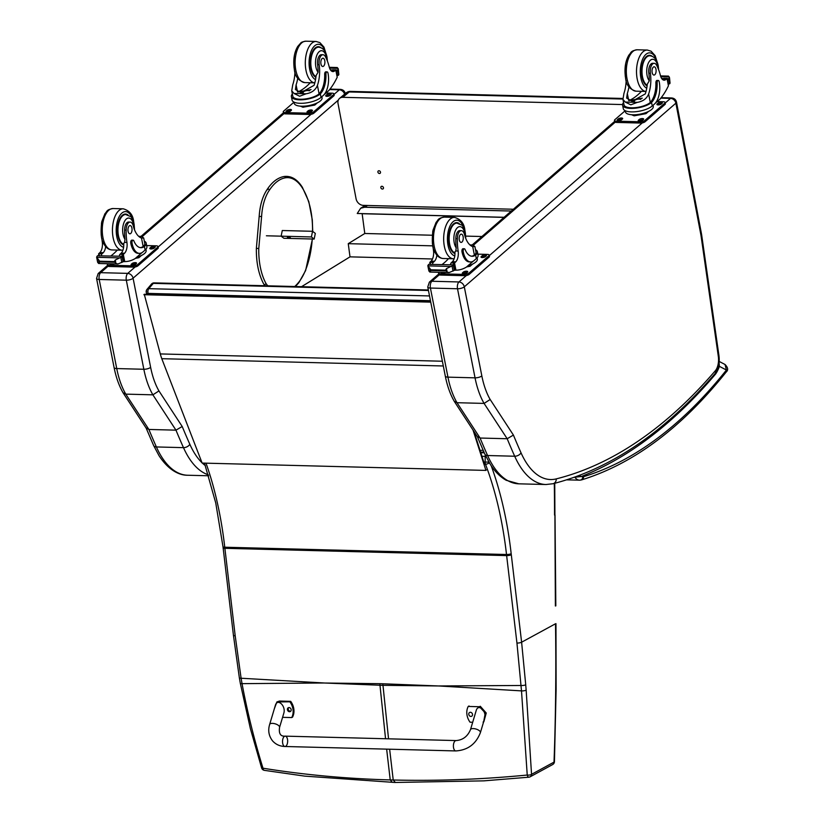 <?xml version="1.0" encoding="UTF-8"?>
<svg xmlns="http://www.w3.org/2000/svg" width="824" height="824" viewBox="0 0 824 824"><rect width="100%" height="100%" fill="white"/><g stroke="black" fill="none" stroke-linecap="round" stroke-linejoin="round"><path stroke-width="1.24" d="M325.573 683.034L379.792 683.693A137.598 68.083 -88.5 0 1 379.977 685.238L324.131 682.993L242.04 683.652C247.406 712.296 254.389 740.477 262.99 768.205A3.451 0.834 162.9 0 1 261.62 767.958A3.451 0.834 162.9 0 1 261.62 767.937M264.401 770.358A3.451 1.906 -80.8 0 1 264.37 770.347A3.451 1.906 -80.8 0 1 262.99 768.205C303.994 774.828 346.41 778.731 390.226 779.926L392.265 782.275M204.486 463.129L215.744 502.949L222.995 546.714L233.429 635.242L239.362 677.864A3.451 0.752 -9.1 0 0 239.362 677.864A3.451 0.752 -9.1 0 0 241.102 678.234L242.04 683.652A3.451 0.865 -10.7 0 1 240.299 683.24L250.342 728.478L261.62 767.958A3.451 3.451 0 0 0 264.37 770.347L304.849 776.136L394.789 782.47L483.698 780.864L528.854 777.197A3.451 1.483 -95.6 0 1 527.236 775.044A3.451 1.349 -1.6 0 0 531.542 774.344L526.155 690.09A134.951 48.142 -88.2 0 1 525.722 684.796L521.613 642.215L511.302 554.758A134.57 66.59 -88.5 0 1 511.179 553.697A247.777 122.601 91.5 0 0 491.207 465.756M437.194 685.918L382.789 683.776A137.598 68.083 -88.5 0 1 382.975 685.321L438.626 685.959L521.499 690.883L527.236 775.044C481.721 779.432 437.05 781.08 393.223 780.009L390.226 779.926L386.641 749.129M223.119 547.795A3.451 0.834 -6.7 0 0 224.88 548.31L506.636 555.603L516.947 643.06A3.451 0.834 173.3 0 0 521.613 642.215L555.51 623.768C556.19 670.808 555.695 716.921 554.016 762.118A3.451 2.884 61.5 0 1 552.636 764.569L530.162 776.795A3.451 2.884 -118.5 0 1 529.163 777.084A3.451 1.483 -95.6 0 1 528.854 777.197A3.451 3.451 0 0 0 530.162 776.795A3.451 2.884 -118.5 0 0 531.542 774.344L554.016 762.118A3.451 0.927 2.6 0 0 554.439 761.695A3.451 0.927 2.6 0 0 554.439 761.654M481.937 456.3L485.903 456.393M483.925 464.149L485.47 464.19A3.451 1.916 -20.9 0 0 489.291 462.738M516.947 643.06L521.499 690.883A3.451 1.051 174.8 0 0 526.155 690.09M148.372 294.374L148.104 293.396A3.451 1.566 164.6 0 1 146.281 292.541L146.765 294.333M146.6 291.552A3.451 2.554 40.3 0 1 146.971 289.399L146.971 289.399A3.451 2.554 40.3 0 1 148.784 288.668L153.285 283.363A3.451 2.554 -139.7 0 0 151.472 284.095L146.971 289.399A3.451 3.451 0 0 0 146.281 292.541M428.449 290.491L153.285 283.363A3.451 1.71 -88.5 0 1 154.191 282.879L154.191 282.879A3.451 3.451 0 0 0 151.472 284.095M430.458 300.709L148.104 293.396A3.451 1.71 -88.5 0 1 148.784 288.668L429.52 295.94M301.533 286.69L350.004 256.851L348.253 243.667L364.785 233.491L362.138 213.612M504.103 217.289L357.256 213.488L360.644 208.245L364.651 207.236L367.525 205.464M364.527 207.236L511.313 211.037L364.651 207.236M481.937 236.519L465.745 236.107M432.003 235.231L364.785 233.491M432.796 245.851L348.253 243.667M432.507 258.983L350.004 256.851M622.851 98.458L350.591 91.402A6.901 3.42 91.5 0 0 349.211 91.948L622.893 99.035M350.591 91.402A6.901 6.901 0 0 0 345.977 93.019L345.977 93.019A6.901 5.49 50 0 1 349.211 91.948L342.815 97.314L622.573 104.566M513.373 209.245L363.291 205.361A6.901 5.49 50 0 1 356.092 198.852L338.025 103.515A6.901 5.49 50 0 1 339.581 98.386A6.901 5.49 50 0 1 342.815 97.314M380.843 187.635A1.514 1.205 50 0 1 383.078 186.893A1.514 1.205 50 0 1 381.78 188.892A1.514 1.205 50 0 1 380.843 187.635M377.897 172.082A1.514 1.205 50 0 1 380.122 171.351A1.514 1.205 50 0 1 378.834 173.339A1.514 1.205 50 0 1 377.897 172.082M430.653 301.687L144.262 294.271L160.289 353.929A55.208 27.316 91.5 0 0 161.782 358.687L202.138 463.067L485.933 470.411L473.028 430.046M474.037 431.601L484.45 464.169M486.284 469.896L485.933 470.411M430.746 302.14L143.881 294.714M281.211 235.767L282.282 230.524L312.553 231.297L315.314 233.408L314.16 239.063L311.4 236.952L312.553 231.297A61.584 30.478 -88.5 0 0 312.131 220.029L312.111 219.781M284.022 238.28L314.16 239.063M287.401 237.353L290.388 237.714L287.401 237.353M311.4 236.952L266.399 235.788M208.637 475.778L187.635 475.242C180.219 475.397 169.105 471.132 158.991 455.631L153.635 445.526L146.054 427.883L148.876 429.459L175.965 430.159A693.097 342.98 91.5 0 0 183.484 447.648A5.109 3.08 -24 0 0 189.829 444.27A687.999 340.456 -88.5 0 1 182.197 426.492L175.965 430.159L152.883 394.83L125.784 394.13A69.01 34.145 -88.5 0 1 116.74 368.565L143.84 369.265A69.01 34.145 91.5 0 0 152.883 394.83L158.95 390.916A63.901 31.621 -88.5 0 1 150.627 367.329L133.097 278.255A5.109 1.833 168.9 0 1 126.309 280.181L143.84 369.265A5.109 1.833 -11.1 0 0 150.627 367.329M133.097 278.255L133.117 278.162C132.252 275.35 130.47 273.753 127.761 273.372A5.181 2.565 91.5 0 0 126.309 280.181L99.21 279.48A5.181 2.565 -88.5 0 1 100.662 272.672L98.169 273.547L96.552 278.419A5.109 1.833 -11.1 0 0 99.21 279.48L116.74 368.565A5.109 1.833 -11.1 0 1 114.083 367.504C116.009 377.258 118.996 385.663 123.034 392.718L125.784 394.13L148.876 429.459A693.097 342.98 -88.5 0 0 156.385 446.948L183.484 447.648A89.713 44.393 91.5 0 0 208.338 474.83M464.324 286.742C463.469 283.93 461.677 282.333 458.968 281.952A5.181 2.565 91.5 0 0 457.516 288.761A5.109 1.833 -11.1 0 0 464.303 286.834L675.886 103.175L700.915 234.995A12.144 6.015 -88.5 0 1 701.069 235.922L718.322 356.411A12.144 6.015 -88.5 0 1 715.397 370.656A824.731 408.117 -88.5 0 1 556.251 478.888A84.604 41.87 -88.5 0 1 521.036 452.85A687.999 340.456 -88.5 0 1 513.414 435.072L490.167 399.496A63.901 31.621 -88.5 0 1 481.834 375.909L464.303 286.834M490.167 399.496L484.09 403.41L457.001 402.709A69.01 34.145 -88.5 0 1 447.947 377.145L430.416 288.06L457.516 288.761L475.046 377.845A69.01 34.145 91.5 0 0 484.09 403.41L507.182 438.739L513.414 435.072M521.036 452.85A5.109 3.08 -24 0 1 514.691 456.228A693.097 342.98 91.5 0 1 507.182 438.739L480.083 438.038L457.001 402.709L454.251 401.298C450.203 394.243 447.216 385.838 445.3 376.084L427.759 286.999L429.376 282.127L438.739 274.011M484.842 454.106L477.261 436.463L480.083 438.038A693.097 342.98 -88.5 0 0 487.592 455.528A5.109 3.08 156 0 1 484.842 454.106L490.105 464.067C494.699 471.421 500.075 476.828 506.235 480.289L518.842 483.822A89.713 44.393 -88.5 0 1 487.592 455.528L514.691 456.228A89.713 44.393 91.5 0 0 545.941 484.522L518.842 483.822M427.759 286.999A5.109 1.833 168.9 0 0 430.416 288.06A5.181 2.565 -88.5 0 1 431.869 281.252L429.417 282.086M475.52 249.713A15.656 5.603 168.9 0 1 477.395 251.753A15.656 5.603 168.9 0 1 476.148 254.647L474.882 254.616A14.204 5.088 168.9 0 0 475.973 252.031L474.902 246.551L472.842 245.088L470.03 245.016M474.902 246.551L472.719 246.633A24.061 11.907 -88.5 0 1 464.52 234.572A7.601 3.76 -88.5 0 0 461.347 230.658A7.601 3.76 -88.5 0 0 457.382 238.672L455.827 238.63A7.601 3.76 -88.5 0 1 459.792 230.617L461.347 230.658M476.148 254.647L475.633 255.09A19.56 9.682 91.5 0 1 472.152 256.274A19.56 9.682 91.5 0 1 465.086 249.507A2.163 1.071 91.5 0 0 464.303 248.766A2.163 1.071 91.5 0 0 463.253 251.794A16.933 8.384 91.5 0 0 470.628 261.95A16.933 8.384 91.5 0 0 474.119 260.528L476.324 258.612A15.656 5.603 -11.1 0 0 478.085 255.234L477.395 251.753M472.842 245.088L471.204 245.047M473.203 261.198L466.353 267.141A73.357 36.297 -88.5 0 1 455.94 270.169L454.961 270.097M457.382 238.672A38.038 18.818 -88.5 0 0 458.154 251.032A8.879 4.388 -88.5 0 1 455.775 261.805A48.904 24.195 -88.5 0 1 454.529 262.98A1.72 0.649 170.6 0 1 454.477 263.01L452.52 265.122M454.477 263.01L451.119 262.928A1.627 0.803 91.5 0 0 450.625 264.772M454.014 264.864L454.848 270.169A5.809 2.874 91.5 0 0 454.333 270.354L449.183 272.548L447.164 272.105L445.465 270.169L446.474 268.593L450.872 266.471L427.934 265.874L428.223 264.978A5.809 2.874 91.5 0 0 428.655 264.349L454.014 264.864L428.655 264.349M428.768 270.478L427.831 265.699L428.985 271.209L430.406 271.673L429.757 272.054L449.183 272.548M427.934 265.874L430.828 269.788L430.406 271.673L429.706 268.161M470.628 261.95L469.361 261.908A16.933 8.384 -88.5 0 1 461.986 251.763A2.163 1.071 -88.5 0 1 463.047 248.724L464.303 248.766M474.882 254.616L474.377 255.059A19.56 9.682 -88.5 0 1 471.524 256.223M451.119 262.928A48.904 24.195 91.5 0 0 452.417 261.713A8.879 4.388 91.5 0 0 454.91 251.948L455.806 250.97L456.197 247.828A38.038 18.818 -88.5 0 1 455.827 238.63M442.045 264.556A92.721 45.886 91.5 0 0 448.524 258.643M454.333 270.354L453.406 265.637L450.872 266.471M472.626 264.061L470.061 266.286L466.611 266.924M470.061 266.286L469.876 265.338M471.864 264.422A12.03 4.305 168.9 0 1 467.466 266.183M453.406 265.637A5.809 2.874 91.5 0 0 453.828 264.998M433.053 246.973A38.038 18.818 91.5 0 0 433.476 250.393A8.879 4.388 91.5 0 1 431.096 261.167A48.904 24.195 91.5 0 1 429.85 262.331A1.72 0.587 167 0 0 429.809 262.372L429.963 264.236M432.662 264.308A1.627 0.803 91.5 0 1 433.167 262.465A48.904 24.195 91.5 0 0 434.454 261.249A8.879 4.388 91.5 0 0 436.885 255.152M433.167 262.465L429.809 262.372L430.849 264.556M427.831 265.699L428.223 264.978M477.117 257.83L477.353 259.004A14.204 5.088 168.9 0 1 475.757 262.073A14.204 5.088 168.9 0 1 467.764 265.925M477.868 254.153L487.406 254.4A3.451 1.236 168.9 0 1 489.199 255.11A3.451 1.236 168.9 0 1 488.817 255.852L468.918 273.125A3.451 1.236 168.9 0 1 464.324 274.423L440.346 273.805A3.451 1.236 168.9 0 1 438.553 273.094A3.451 1.236 168.9 0 1 438.945 272.342L438.986 272.311M481.267 256.552L482.061 255.862A2.369 0.845 168.9 0 1 484.605 254.987A2.369 0.845 168.9 0 1 486.448 255.45A2.369 0.845 168.9 0 1 486.181 255.965L485.387 256.655A2.369 0.845 168.9 0 1 482.843 257.531A2.369 0.845 168.9 0 1 481 257.057A2.369 0.845 168.9 0 1 481.267 256.552L481.432 257.438M462.552 272.785L463.356 272.085A2.369 0.845 168.9 0 1 465.9 271.22A2.369 0.845 168.9 0 1 467.744 271.683A2.369 0.845 168.9 0 1 467.476 272.198L466.683 272.888A2.369 0.845 168.9 0 1 464.139 273.764A2.369 0.845 168.9 0 1 462.295 273.29A2.369 0.845 168.9 0 1 462.552 272.785L462.728 273.661M445.526 272.476A2.369 0.845 168.9 0 1 442.993 273.228A2.369 0.845 168.9 0 1 441.314 272.744A2.369 0.845 168.9 0 1 441.437 272.373M489.199 255.11L489.456 256.377A3.451 1.236 168.9 0 1 489.065 257.119L469.165 274.392A3.451 1.236 168.9 0 1 464.571 275.69L440.593 275.072A3.451 1.236 168.9 0 1 438.801 274.351L438.553 273.094M481.844 257.521L482.308 257.119A2.369 0.845 168.9 0 1 485.851 256.254M463.139 273.753L463.603 273.352A2.369 0.845 168.9 0 1 467.136 272.487M442.158 273.207L442.622 272.806A2.369 0.845 168.9 0 1 443.271 272.414M454.076 253.133A15.522 7.684 -88.5 0 1 454.045 253.143L454.972 253.153M459.287 223.603A15.522 7.684 91.5 0 0 456.712 222.614A15.522 7.684 91.5 0 0 448.668 236.993A15.522 7.684 91.5 0 0 454.972 253.524M459.298 239.918A4.141 2.05 91.5 0 0 461.1 242.4A4.141 2.05 91.5 0 0 463.263 238.321A4.141 2.05 91.5 0 0 461.316 234.129A4.141 2.05 91.5 0 0 459.298 239.918M297.732 78.187A24.061 11.907 -88.5 0 1 296.104 84.862L295.425 89.528L300.987 92.669L314.068 85.325A24.061 11.907 -88.5 0 0 316.076 75.612L318.064 72.213A24.061 11.907 -88.5 0 0 317.621 64.684L319.176 64.725A24.061 11.907 -88.5 0 1 317.425 85.408C315.541 90.043 311.781 92.834 306.126 93.781L299.606 96.243L294.034 93.472L306.126 93.781M294.034 93.472L291.737 90.815L292.747 84.769A24.061 11.907 91.5 0 0 294.941 71.976M327.056 71.884L325.799 71.853A2.163 1.071 -88.5 0 0 324.677 74.263A19.56 9.682 -88.5 0 1 319.084 93.833L318.497 94.348L319.753 94.379A15.656 5.603 168.9 0 1 302.985 99.725A15.656 5.603 168.9 0 1 291.397 96.573L292.077 100.065A15.656 5.603 -11.1 0 0 304.241 103.165A15.656 5.603 -11.1 0 0 321.03 97.397L323.245 95.481A16.933 8.384 91.5 0 0 328.003 73.181A2.163 1.071 91.5 0 0 327.056 71.884A2.163 1.071 91.5 0 0 325.933 74.294A19.56 9.682 91.5 0 1 320.34 93.874L321.03 97.397M319.753 94.379L320.34 93.874M291.397 96.573A15.656 5.603 168.9 0 1 292.355 93.987M331.279 70.874A48.904 24.195 -88.5 0 0 332.484 69.906A1.627 0.803 -88.5 0 1 332.824 69.772L336.027 69.855L337.212 77.229A73.357 36.297 -88.5 0 1 328.827 90.516L324.11 94.605M329.579 68.145L338.087 68.371L337.912 69.875A5.809 2.874 -88.5 0 1 337.397 70.061L338.231 75.365L337.109 75.334M338.087 68.371L336.666 67.908M318.497 94.348A14.204 5.088 168.9 0 1 303.284 99.158A14.204 5.088 168.9 0 1 292.819 96.295L291.737 90.815M310.236 82.73A92.721 45.886 -88.5 0 1 297.629 92.061L311.07 89.589M338.231 75.365L338.417 75.231A5.809 2.874 -88.5 0 1 338.849 74.603L338.303 69.103M317.343 102.846L314.768 105.07L302.944 107.244L300.358 106.152M314.768 105.07L314.583 104.123M302.944 107.244L302.758 106.296M316.571 103.206A12.03 4.305 168.9 0 1 301.316 106.214M319.176 64.725A7.601 3.76 -88.5 0 1 322.998 54.745A7.601 3.76 -88.5 0 1 325.604 57.052A38.038 18.818 -88.5 0 1 329.219 66.94A8.879 4.388 -88.5 0 0 332.937 71.595A8.879 4.388 -88.5 0 0 334.523 71.049A48.904 24.195 -88.5 0 0 335.801 70.03A1.72 0.639 170.8 0 0 335.842 69.989L335.389 70.792M321.844 96.686L322.06 97.788A14.204 5.088 168.9 0 1 309.103 105.524A14.204 5.088 168.9 0 1 294.189 103.278L293.952 102.094M325.933 93.019L332.113 93.174A3.451 1.236 168.9 0 1 333.905 93.895L334.163 95.162A3.451 1.236 168.9 0 1 333.772 95.903L313.872 113.166A3.451 1.236 168.9 0 1 309.278 114.474L285.3 113.856A3.451 1.236 168.9 0 1 283.507 113.135L283.26 111.868A3.451 1.236 168.9 0 1 283.652 111.127L293.972 102.176M333.905 93.895A3.451 1.236 168.9 0 1 333.524 94.636L313.625 111.899A3.451 1.236 168.9 0 1 309.031 113.207L285.053 112.589A3.451 1.236 168.9 0 1 283.26 111.868M291.202 110.437L290.409 111.127A2.369 0.845 168.9 0 1 287.864 112.002A2.369 0.845 168.9 0 1 286.021 111.528A2.369 0.845 168.9 0 1 286.278 111.013L287.082 110.323A2.369 0.845 168.9 0 1 289.626 109.458A2.369 0.845 168.9 0 1 291.469 109.922A2.369 0.845 168.9 0 1 291.202 110.437M312.183 110.983L311.39 111.673A2.369 0.845 168.9 0 1 308.846 112.538A2.369 0.845 168.9 0 1 307.002 112.074A2.369 0.845 168.9 0 1 307.27 111.559L308.063 110.869A2.369 0.845 168.9 0 1 310.607 109.994A2.369 0.845 168.9 0 1 312.451 110.468A2.369 0.845 168.9 0 1 312.183 110.983M330.887 94.75L330.094 95.44A2.369 0.845 168.9 0 1 327.55 96.315A2.369 0.845 168.9 0 1 325.707 95.841A2.369 0.845 168.9 0 1 325.974 95.326L326.767 94.636A2.369 0.845 168.9 0 1 329.312 93.761A2.369 0.845 168.9 0 1 331.155 94.235A2.369 0.845 168.9 0 1 330.887 94.75M286.865 111.992L287.329 111.59A2.369 0.845 168.9 0 1 290.862 110.725M307.846 112.538L308.31 112.136A2.369 0.845 168.9 0 1 311.843 111.271M326.551 96.305L327.015 95.903A2.369 0.845 168.9 0 1 330.558 95.038M309.247 90.805A3.255 1.164 -11.1 0 0 305.539 90.846A3.255 1.164 -11.1 0 0 303.211 92.473A3.255 1.164 -11.1 0 0 303.253 92.576M309.618 90.599A3.533 1.267 -11.1 0 0 305.168 90.589A3.533 1.267 -11.1 0 0 303.098 92.587M309.68 90.413L309.803 90.486A3.77 1.349 -11.1 0 0 309.68 90.413A3.77 1.349 -11.1 0 0 306.106 90.269A3.77 1.349 -11.1 0 0 302.851 91.752A3.77 1.349 -11.1 0 0 302.83 92.618M302.758 91.886A4.038 1.452 -11.1 0 0 302.645 92.02A4.038 1.452 -11.1 0 0 302.449 92.618A4.038 1.452 -11.1 0 0 302.449 92.638L302.449 92.618M316.498 47.133A15.522 7.684 91.5 0 0 316.468 47.123L318.631 47.195A15.048 7.447 -88.5 0 0 310.916 60.101A15.048 7.447 -88.5 0 0 315.963 76.714M315.891 77.322A15.522 7.684 -88.5 0 1 310.792 68.433A15.522 7.684 -88.5 0 1 318.352 46.7A15.522 7.684 -88.5 0 1 320.938 47.689M317.621 64.684A7.601 3.76 -88.5 0 1 321.432 54.703L322.998 54.745M324.769 60.688A4.141 2.05 91.5 0 0 322.967 58.205A4.141 2.05 91.5 0 0 320.814 62.294A4.141 2.05 91.5 0 0 322.751 66.486A4.141 2.05 91.5 0 0 324.769 60.688M144.313 241.133A15.656 5.603 168.9 0 1 146.188 243.173A15.656 5.603 168.9 0 1 144.942 246.067L143.675 246.036A14.204 5.088 168.9 0 0 144.767 243.451L143.685 237.971L141.635 236.509L138.823 236.437M143.685 237.971L141.501 238.054A24.061 11.907 -88.5 0 1 133.303 226.003A7.601 3.76 -88.5 0 0 130.141 222.078A7.601 3.76 -88.5 0 0 126.175 230.092L124.62 230.05A7.601 3.76 -88.5 0 1 128.585 222.037L130.141 222.078M144.942 246.067L144.427 246.51A19.56 9.682 91.5 0 1 140.945 247.705A19.56 9.682 91.5 0 1 133.879 240.927A2.163 1.071 91.5 0 0 133.097 240.186A2.163 1.071 91.5 0 0 132.036 243.214A16.933 8.384 91.5 0 0 139.41 253.37A16.933 8.384 91.5 0 0 142.902 251.948L145.117 250.032A15.656 5.603 -11.1 0 0 146.878 246.654L146.188 243.173M141.635 236.509L139.998 236.467M141.996 252.618L135.146 258.571A73.357 36.297 -88.5 0 1 124.733 261.589L123.755 261.517M126.175 230.092A38.038 18.818 -88.5 0 0 126.937 242.452A8.879 4.388 -88.5 0 1 124.568 253.226A48.904 24.195 -88.5 0 1 123.312 254.4A1.72 0.649 170.6 0 1 123.27 254.431L121.313 256.542M124.733 261.589L123.312 254.4L119.913 254.348A1.627 0.803 91.5 0 0 119.418 256.192M122.807 256.285L123.641 261.589A5.809 2.874 91.5 0 0 123.126 261.774L117.976 263.968L115.957 263.526L114.258 261.589L115.267 260.013L119.655 257.891L96.727 257.294L97.016 256.398A5.809 2.874 91.5 0 0 97.448 255.77L122.807 256.285L97.448 255.77M97.562 261.898L96.624 257.119L97.778 262.629L99.189 263.093L98.55 263.474L117.976 263.968M96.727 257.294L99.622 261.208L99.189 263.093L98.499 259.581M139.41 253.37L138.154 253.328A16.933 8.384 -88.5 0 1 130.779 243.183A2.163 1.071 -88.5 0 1 131.84 240.155L133.097 240.186M143.675 246.036L143.16 246.479A19.56 9.682 -88.5 0 1 140.317 247.643M119.913 254.348A48.904 24.195 91.5 0 0 121.21 253.133A8.879 4.388 91.5 0 0 123.703 243.368L124.589 242.39L124.98 239.248A38.038 18.818 -88.5 0 1 124.62 230.05M110.838 255.976A92.721 45.886 91.5 0 0 117.317 250.063M123.126 261.774L122.189 257.057L119.655 257.891M141.419 255.481L138.854 257.706L135.404 258.345M138.854 257.706L138.669 256.758M140.657 255.842A12.03 4.305 168.9 0 1 136.259 257.603M122.189 257.057A5.809 2.874 91.5 0 0 122.621 256.418M101.846 238.404A38.038 18.818 91.5 0 0 102.269 241.813A8.879 4.388 91.5 0 1 99.889 252.587A48.904 24.195 91.5 0 1 98.643 253.761A1.72 0.587 167 0 0 98.602 253.792L98.746 255.656M101.455 255.728A1.627 0.803 91.5 0 1 101.949 253.885A48.904 24.195 91.5 0 0 103.247 252.669A8.879 4.388 91.5 0 0 105.678 246.572M101.949 253.885L98.602 253.792L99.642 255.976M96.624 257.119L97.016 256.398M145.91 249.25L146.136 250.424A14.204 5.088 168.9 0 1 144.54 253.493A14.204 5.088 168.9 0 1 136.557 257.346M146.662 245.573L156.2 245.82A3.451 1.236 168.9 0 1 157.992 246.53A3.451 1.236 168.9 0 1 157.611 247.272L137.701 264.545A3.451 1.236 168.9 0 1 133.117 265.843L109.139 265.225A3.451 1.236 168.9 0 1 107.347 264.514A3.451 1.236 168.9 0 1 107.728 263.762L107.779 263.732M150.05 247.972L150.854 247.282A2.369 0.845 168.9 0 1 153.398 246.407A2.369 0.845 168.9 0 1 155.242 246.87A2.369 0.845 168.9 0 1 154.974 247.385L154.17 248.076A2.369 0.845 168.9 0 1 151.626 248.951A2.369 0.845 168.9 0 1 149.783 248.477A2.369 0.845 168.9 0 1 150.05 247.972L150.226 248.858M131.346 264.205L132.139 263.515A2.369 0.845 168.9 0 1 134.693 262.64A2.369 0.845 168.9 0 1 136.537 263.103A2.369 0.845 168.9 0 1 136.269 263.618L135.466 264.308A2.369 0.845 168.9 0 1 132.922 265.184A2.369 0.845 168.9 0 1 131.078 264.71A2.369 0.845 168.9 0 1 131.346 264.205L131.521 265.081M114.309 263.896A2.369 0.845 168.9 0 1 111.786 264.648A2.369 0.845 168.9 0 1 110.097 264.164A2.369 0.845 168.9 0 1 110.231 263.793M157.992 246.53L158.239 247.797A3.451 1.236 168.9 0 1 157.858 248.539L137.958 265.812A3.451 1.236 168.9 0 1 133.364 267.11L109.386 266.492A3.451 1.236 168.9 0 1 107.594 265.771L107.347 264.514M150.638 248.941L151.101 248.539A2.369 0.845 168.9 0 1 154.634 247.674M131.933 265.173L132.396 264.772A2.369 0.845 168.9 0 1 135.929 263.907M110.952 264.628L111.415 264.236A2.369 0.845 168.9 0 1 112.054 263.834M122.858 244.553A15.522 7.684 -88.5 0 1 122.838 244.563L123.765 244.573M123.755 244.357A15.048 7.447 -88.5 0 1 118.007 228.114A15.048 7.447 -88.5 0 1 125.773 214.528L123.59 214.467A15.522 7.684 -88.5 0 1 123.641 214.477M128.081 215.023A15.522 7.684 91.5 0 0 125.505 214.034A15.522 7.684 91.5 0 0 117.461 228.413A15.522 7.684 91.5 0 0 123.765 244.944M128.091 231.348A4.141 2.05 91.5 0 0 129.893 233.82A4.141 2.05 91.5 0 0 132.046 229.742A4.141 2.05 91.5 0 0 130.11 225.549A4.141 2.05 91.5 0 0 128.091 231.348M628.949 86.767A24.061 11.907 -88.5 0 1 627.311 93.442L626.631 98.108L632.204 101.249L645.274 93.905A24.061 11.907 -88.5 0 0 647.283 84.192L649.271 80.793A24.061 11.907 -88.5 0 0 648.828 73.264L650.383 73.305A24.061 11.907 -88.5 0 1 648.632 93.987C646.747 98.623 642.988 101.414 637.333 102.361L630.813 104.823L625.241 102.052L637.333 102.361M625.241 102.052L622.944 99.395L623.953 93.349A24.061 11.907 91.5 0 0 626.147 80.556M658.263 80.464L657.006 80.433A2.163 1.071 -88.5 0 0 655.883 82.833A19.56 9.682 -88.5 0 1 650.291 102.413L649.703 102.928L650.96 102.959A15.656 5.603 168.9 0 1 634.192 108.305A15.656 5.603 168.9 0 1 622.604 105.153L623.284 108.644A15.656 5.603 -11.1 0 0 635.448 111.745A15.656 5.603 -11.1 0 0 652.237 105.977L654.452 104.051A16.933 8.384 91.5 0 0 659.21 81.761A2.163 1.071 91.5 0 0 658.263 80.464A2.163 1.071 91.5 0 0 657.14 82.874A19.56 9.682 91.5 0 1 651.547 102.454L652.237 105.977M650.96 102.959L651.547 102.454M622.604 105.153A15.656 5.603 168.9 0 1 623.572 102.557M662.486 79.454A48.904 24.195 -88.5 0 0 663.701 78.486A1.627 0.803 -88.5 0 1 664.031 78.342L667.244 78.435L668.429 85.809A73.357 36.297 -88.5 0 1 660.034 99.096L655.317 103.185M660.786 76.725L669.294 76.941L669.129 78.455A5.809 2.874 -88.5 0 1 668.614 78.641L669.438 83.945L668.316 83.914M669.294 76.941L667.883 76.488M649.703 102.928A14.204 5.088 168.9 0 1 634.49 107.728A14.204 5.088 168.9 0 1 624.026 104.875L622.944 99.395M641.443 91.31A92.721 45.886 -88.5 0 1 628.836 100.641L642.287 98.169M669.438 83.945L669.624 83.811A5.809 2.874 -88.5 0 1 670.056 83.172L669.51 77.693M670.056 83.172L669.51 77.683L670.056 83.172M648.55 111.425L645.985 113.65L634.15 115.824L631.565 114.732M645.985 113.65L645.8 112.703M634.15 115.824L633.965 114.876M647.788 111.786A12.03 4.305 168.9 0 1 632.523 114.783M650.383 73.305A7.601 3.76 -88.5 0 1 654.204 63.324A7.601 3.76 -88.5 0 1 656.81 65.632A38.038 18.818 -88.5 0 1 660.426 75.52A8.879 4.388 -88.5 0 0 664.144 80.175A8.879 4.388 -88.5 0 0 665.73 79.629A48.904 24.195 -88.5 0 0 667.007 78.61A1.72 0.639 170.8 0 1 667.007 78.61L666.595 79.372M653.051 105.266L653.267 106.368A14.204 5.088 168.9 0 1 640.31 114.103A14.204 5.088 168.9 0 1 625.395 111.848L625.169 110.674M657.15 101.599L663.33 101.754A3.451 1.236 168.9 0 1 665.123 102.475L665.37 103.742A3.451 1.236 168.9 0 1 664.978 104.483L645.079 121.746A3.451 1.236 168.9 0 1 640.495 123.054L616.517 122.426A3.451 1.236 168.9 0 1 614.714 121.715L614.467 120.448A3.451 1.236 168.9 0 1 614.859 119.707L625.179 110.746M665.123 102.475A3.451 1.236 168.9 0 1 664.731 103.216L644.832 120.479A3.451 1.236 168.9 0 1 640.238 121.787L616.259 121.169A3.451 1.236 168.9 0 1 614.467 120.448M622.408 119.016L621.615 119.707A2.369 0.845 168.9 0 1 619.071 120.582A2.369 0.845 168.9 0 1 617.227 120.108A2.369 0.845 168.9 0 1 617.495 119.593L618.288 118.903A2.369 0.845 168.9 0 1 620.832 118.028A2.369 0.845 168.9 0 1 622.676 118.502A2.369 0.845 168.9 0 1 622.408 119.016M643.389 119.552L642.596 120.252A2.369 0.845 168.9 0 1 640.052 121.118A2.369 0.845 168.9 0 1 638.209 120.654A2.369 0.845 168.9 0 1 638.476 120.139L639.269 119.449A2.369 0.845 168.9 0 1 641.814 118.574A2.369 0.845 168.9 0 1 643.657 119.047A2.369 0.845 168.9 0 1 643.389 119.552M662.094 103.33L661.301 104.02A2.369 0.845 168.9 0 1 658.757 104.895A2.369 0.845 168.9 0 1 656.913 104.421A2.369 0.845 168.9 0 1 657.181 103.906L657.974 103.216A2.369 0.845 168.9 0 1 660.518 102.341A2.369 0.845 168.9 0 1 662.362 102.815A2.369 0.845 168.9 0 1 662.094 103.33M618.072 120.572L618.536 120.17A2.369 0.845 168.9 0 1 622.079 119.305M639.053 121.118L639.517 120.716A2.369 0.845 168.9 0 1 643.06 119.851M657.768 104.885L658.221 104.483A2.369 0.845 168.9 0 1 661.765 103.618M640.454 99.385A3.255 1.164 -11.1 0 0 636.746 99.426A3.255 1.164 -11.1 0 0 634.429 101.053A3.255 1.164 -11.1 0 0 634.459 101.156M640.835 99.168A3.533 1.267 -11.1 0 0 636.386 99.168A3.533 1.267 -11.1 0 0 634.315 101.167M640.887 98.993L641.021 99.065A3.77 1.349 -11.1 0 0 640.887 98.993A3.77 1.349 -11.1 0 0 637.312 98.849A3.77 1.349 -11.1 0 0 634.058 100.332A3.77 1.349 -11.1 0 0 634.037 101.187M633.965 100.466A4.038 1.452 -11.1 0 0 633.852 100.6A4.038 1.452 -11.1 0 0 633.656 101.198A4.038 1.452 -11.1 0 0 633.656 101.218L633.656 101.218M647.705 55.713A15.522 7.684 91.5 0 0 647.685 55.702L649.837 55.775A15.048 7.447 -88.5 0 0 642.123 68.68A15.048 7.447 -88.5 0 0 647.17 85.294M647.097 85.902A15.522 7.684 -88.5 0 1 641.999 77.013A15.522 7.684 -88.5 0 1 649.569 55.28A15.522 7.684 -88.5 0 1 652.144 56.269M648.828 73.264A7.601 3.76 -88.5 0 1 652.649 63.283L654.204 63.324M655.976 69.267A4.141 2.05 91.5 0 0 654.174 66.785A4.141 2.05 91.5 0 0 652.021 70.874A4.141 2.05 91.5 0 0 653.957 75.066A4.141 2.05 91.5 0 0 655.976 69.267M455.816 750.932L284.96 746.493A5.171 2.565 -88.5 0 1 283.744 745.823A5.171 2.565 -88.5 0 1 282.653 739.962A5.171 2.565 -88.5 0 1 285.228 736.141A5.171 2.565 -88.5 0 1 286.443 736.811A5.171 2.565 -88.5 0 1 287.545 742.661A5.171 2.565 -88.5 0 1 284.96 746.493A5.171 2.565 -88.5 0 1 283.744 745.823A5.171 2.565 -88.5 0 1 282.653 739.962A5.171 2.565 -88.5 0 1 285.228 736.141L456.084 740.58A5.171 2.565 -88.5 0 0 453.509 744.412A5.171 2.565 -88.5 0 0 454.601 750.262A5.171 2.565 -88.5 0 0 455.816 750.932C467.764 750.17 475.953 744.072 480.402 732.618A5.171 2.163 -163.3 0 0 479.939 731.249A5.171 2.163 -163.3 0 0 474.624 728.725A5.171 2.163 -163.3 0 0 470.483 729.652L476.159 710.679C478.208 702.975 487.066 711.236 484.605 718.559L480.402 732.618M472.688 722.277L470.071 722.205A14.224 11.876 61 0 1 468.217 706.446L479.455 706.735L485.284 712.966L483.688 721.639M472.523 714.408A2.153 1.802 61 0 1 469.072 715.232A2.153 1.802 61 0 1 469.598 712.482A2.153 1.802 61 0 1 472.523 714.408M468.217 706.446L469.052 705.983M483.07 722.071L483.894 721.608L486.242 713.018L480.289 706.271L479.455 706.735M274.279 708.97L276.874 701.945L289.863 701.801A14.224 11.876 61 0 1 291.727 717.57L282.581 717.333M291.171 709.701A2.153 1.802 61 0 1 287.72 710.525A2.153 1.802 61 0 1 288.246 707.764A2.153 1.802 61 0 1 291.171 709.701M279.563 727.396L283.775 713.337C286.237 706.014 277.379 697.753 275.329 705.457L269.654 724.43A5.171 2.163 16.7 0 1 275.226 723.843A5.171 2.163 16.7 0 1 279.563 727.396C278.667 733.638 280.551 736.553 285.228 736.141M288.699 707.6A2.153 1.802 -119 0 0 290.718 711.236M291.727 717.57L292.551 717.107A14.224 11.876 -119 0 0 290.697 701.348L279.46 701.049L276.874 701.945M289.863 701.801L290.697 701.348M268.119 188.778L267.347 189.788L268.119 188.778L269.603 189.85A36.153 17.891 -88.5 0 0 261.599 216.506L259.344 216.444M282.282 230.524L282.9 230.535M283.889 238.28L281.324 236.323M715.314 373.272L715.716 373.9L715.479 373.056M574.359 477.261L581.311 476.509L579.21 475.479M582.836 476.808A14.832 7.344 -88.5 0 1 581.311 476.509A831.56 411.506 91.5 0 0 715.716 373.9A29.242 14.472 91.5 0 0 719.373 366.35L726.428 370.028A3.451 2.503 38.5 0 1 726.129 372.098L726.129 372.098C728.447 370.131 728.076 367.586 725.038 364.486L726.428 370.028A733.226 362.838 -88.5 0 1 583.557 476.684A10.352 5.119 -88.5 0 1 582.836 476.808A3.451 2.997 88.9 0 1 579.787 480.176A18.282 9.043 91.5 0 1 579.581 480.176L566.706 479.846M719.084 362.539L719.373 366.35A3.451 1.597 -161.2 0 0 718.6 365.619M324.131 682.993L241.102 678.234L235.19 635.768A3.451 0.834 -6.7 0 1 233.429 635.242M438.626 685.959L521.046 685.486A3.451 0.917 175.7 0 0 525.722 684.796M388.547 738.829L382.975 685.321L379.977 685.238L385.55 738.747M240.299 683.209A3.451 0.865 -10.7 0 0 240.299 683.24L239.362 677.864M222.995 546.714A3.451 0.814 -6.5 0 0 224.756 547.218A138.02 68.289 91.5 0 0 224.88 548.31L235.19 635.768M206.021 463.17A244.326 120.891 -88.5 0 1 224.756 547.218L506.513 554.511A138.02 68.289 91.5 0 0 506.636 555.603A3.451 0.834 173.3 0 0 511.302 554.758M382.789 683.776L379.792 683.693M389.639 749.212L393.223 780.009L395.262 782.347M485.326 455.167A3.451 1.71 -88.5 0 0 485.202 456.383L485.13 462.079A3.451 1.71 91.5 0 0 485.47 464.19A244.326 120.891 -88.5 0 1 506.513 554.511A3.451 0.814 173.5 0 0 511.179 553.697M488.92 462.109L483.77 462.037M484.265 452.809L480.794 452.716M483.152 450.285L480.052 450.398M480.619 452.191L483.935 452.077M555.376 605.99L554.748 483.286M554.294 483.41A856.857 423.979 -88.5 0 1 554.542 512.456A141.47 69.999 91.5 0 0 554.552 515.093M503.989 217.382L362.148 213.715M442.375 361.231L160.289 353.929M443.302 365.98L161.782 358.687M182.197 426.492L158.95 390.916M205.361 465.663A84.604 41.87 -88.5 0 1 202.344 463.078M202.014 462.769A84.604 41.87 -88.5 0 1 189.829 444.27M345.297 93.565A5.109 1.782 169.3 0 1 345.297 93.586L345.297 93.565C344.648 91.021 343.011 89.62 340.384 89.373A5.171 2.565 91.5 0 0 339.313 89.806A5.109 4.048 49.1 0 1 344.576 94.194M365.722 205.423L365.918 206.453M133.117 278.162L338.324 100.106M329.621 89.559L339.313 89.806L334.008 94.41M311.07 114.309L158.095 247.046M135.157 266.955L127.761 273.372L100.662 272.672L108.057 266.245M187.635 475.242A89.713 44.393 -88.5 0 1 156.385 446.948A5.109 3.08 -24 0 1 153.635 445.526M142.109 236.704L283.981 113.609M718.322 356.411A5.109 1.442 171.8 0 0 718.94 355.577C719.867 362.848 718.487 368.956 714.83 373.869C664.515 432.332 610.594 468.949 553.059 483.719A5.109 4.398 -104.1 0 0 556.251 478.888M714.83 373.869A5.109 3.79 -139.4 0 0 715.397 370.656M718.94 355.577L701.688 235.087A5.109 1.442 171.8 0 1 701.069 235.922M701.688 235.087L701.492 233.923A5.109 1.782 169.3 0 1 700.915 234.995M701.492 233.923L676.504 102.145A5.109 1.782 169.3 0 1 675.927 103.216M676.504 102.145C675.855 99.601 674.217 98.2 671.591 97.953A5.171 2.565 91.5 0 0 670.53 98.386A5.109 4.048 49.1 0 1 675.886 103.175M660.827 98.128L670.53 98.386L665.226 102.99M642.277 122.889L489.302 255.625M466.363 275.525L458.968 281.952L431.869 281.252L439.264 274.825M445.3 376.084A5.109 1.833 168.9 0 0 447.947 377.145L475.046 377.845A5.109 1.833 -11.1 0 0 481.834 375.909M473.316 245.284L615.188 122.189M475.633 255.09L476.324 258.612M455.94 270.169L454.529 262.98M445.465 270.169L430.828 269.788M447.164 272.105L446.474 268.593M463.253 251.794L461.986 251.763M453.025 271.106L452.088 266.327M445.599 270.859L430.973 270.478M434.145 250.414L433.476 250.393M458.154 251.032L455.806 250.97M455.775 261.805L452.417 261.713M434.454 261.249L431.096 261.167M474.377 255.059L472.719 246.633M482.061 255.862L482.308 257.119M463.356 272.085L463.603 273.352M441.602 272.373L441.746 273.125M440.346 273.805L440.593 275.072M464.324 274.423L464.571 275.69M468.918 273.125L469.165 274.392M488.817 255.852L489.065 257.119M464.056 228.742A17.943 8.879 91.5 0 0 449.049 228.382A17.943 8.879 91.5 0 0 454.807 255.924M465.22 232.317L464.901 230.36C464.262 223.52 460.781 219.194 454.446 217.382A20.703 10.248 91.5 0 0 443.673 237.806A20.703 10.248 91.5 0 0 453.375 258.767L454.127 258.757M454.446 217.382L444.26 217.114A20.703 10.248 91.5 0 0 433.476 237.549A20.703 10.248 91.5 0 0 443.178 258.509L453.375 258.767M456.197 247.828A11.598 5.737 -88.5 0 1 456.094 229.319A11.598 5.737 -88.5 0 1 464.942 233.583A11.598 5.737 -88.5 0 1 465.333 237.291M454.972 252.937A15.048 7.447 -88.5 0 1 449.214 236.694A15.048 7.447 -88.5 0 1 456.98 223.108C464.582 226.662 461.234 223.036 465.333 232.842L465.776 238.486M324.677 74.263L325.933 74.294M297.516 92.01L296.104 84.862M337.047 75.025L337.994 75.046M336.213 70.792L337.171 70.812M331.382 70.967L334.523 71.049M332.484 69.906L335.842 69.989M337.212 77.229L335.801 70.03M330.424 69.885L332.453 69.937M336.068 70.03L337.397 70.061M319.084 93.833L317.425 85.408M313.625 111.899L313.872 113.166M309.031 113.207L309.278 114.474M307.517 106.399A9.229 3.306 -11.1 0 0 310.288 105.894M287.082 110.323L287.329 111.59M286.278 111.013L286.453 111.899M308.063 110.869L308.31 112.136M307.27 111.559L307.434 112.445M326.767 94.636L327.015 95.903M325.974 95.326L326.149 96.212M333.524 94.636L333.772 95.903M285.053 112.589L285.3 113.856M315.53 79.66A17.943 8.879 -88.5 0 1 309.68 69.401A17.943 8.879 -88.5 0 1 314.15 46.329A17.943 8.879 -88.5 0 1 325.707 52.829M295.816 70.184A20.703 10.248 -88.5 0 1 305.9 41.2C302.83 41.694 301.131 42.282 300.791 42.992L297.783 46.381C294.096 52.479 292.963 60.224 294.374 69.607C295.013 76.457 298.494 80.783 304.829 82.596A20.703 10.248 -88.5 0 1 295.816 70.184M304.829 82.596L314.809 82.853A20.703 10.248 -88.5 0 1 306.003 70.452A20.703 10.248 -88.5 0 1 316.097 41.468L319.867 42.611L323.935 47.061L326.871 56.403M318.064 72.213A11.598 5.737 -88.5 0 1 317.631 53.581A11.598 5.737 -88.5 0 1 326.592 57.67A11.598 5.737 -88.5 0 1 326.891 59.822M144.427 246.51L145.117 250.032M114.258 261.589L99.622 261.208M115.957 263.526L115.267 260.013M132.036 243.214L130.779 243.183M121.818 262.526L120.881 257.747M114.392 262.279L99.755 261.898M102.938 241.834L102.269 241.813M126.937 242.452L124.589 242.39M124.568 253.226L121.21 253.133M103.247 252.669L99.889 252.587M143.16 246.479L141.501 238.054M150.854 247.282L151.101 248.539M132.139 263.515L132.396 264.772M110.395 263.793L110.54 264.545M109.139 265.225L109.386 266.492M133.117 265.843L133.364 267.11M137.701 264.545L137.958 265.812M157.611 247.272L157.858 248.539M132.849 220.162A17.943 8.879 91.5 0 0 117.832 219.802A17.943 8.879 91.5 0 0 123.59 247.344M134.013 223.747L133.684 221.78C133.055 214.94 129.574 210.614 123.24 208.802A20.703 10.248 91.5 0 0 112.455 229.227A20.703 10.248 91.5 0 0 122.168 250.197L122.92 250.177M123.24 208.802L113.043 208.534A20.703 10.248 91.5 0 0 102.269 228.969A20.703 10.248 91.5 0 0 111.971 249.93L122.168 250.197M124.98 239.248A11.598 5.737 -88.5 0 1 124.888 220.739A11.598 5.737 -88.5 0 1 133.735 225.004A11.598 5.737 -88.5 0 1 134.127 228.712M655.883 82.833L657.14 82.874M628.722 100.59L627.311 93.442M668.254 83.595L669.212 83.626M662.249 79.238L662.764 79.248M667.43 79.372L668.377 79.392M662.589 79.547L665.73 79.629M663.701 78.486L667.049 78.568L668.429 85.809M661.641 78.465L663.66 78.517M667.275 78.61L668.614 78.641M650.291 102.413L648.632 93.987M644.832 120.479L645.079 121.746M640.238 121.787L640.495 123.054M638.734 114.979A9.229 3.306 -11.1 0 0 641.494 114.474M618.288 118.903L618.536 120.17M617.495 119.593L617.67 120.479M639.269 119.449L639.517 120.716M638.476 120.139L638.651 121.025M657.974 103.216L658.221 104.483M657.181 103.906L657.356 104.792M664.731 103.216L664.978 104.483M616.259 121.169L616.517 122.426M646.737 88.24A17.943 8.879 -88.5 0 1 640.887 77.981A17.943 8.879 -88.5 0 1 645.357 54.899A17.943 8.879 -88.5 0 1 656.913 61.409M627.023 78.764A20.703 10.248 -88.5 0 1 637.106 49.78C630.133 51.026 631.4 52.623 628.99 54.961C625.303 61.058 624.17 68.804 625.591 78.187C626.219 85.037 629.701 89.363 636.035 91.176A20.703 10.248 -88.5 0 1 627.023 78.764M636.035 91.176L646.026 91.433A20.703 10.248 -88.5 0 1 637.21 79.032A20.703 10.248 -88.5 0 1 647.304 50.048L651.073 51.191L655.142 55.641L658.077 64.983M649.271 80.793A11.598 5.737 -88.5 0 1 648.838 62.161A11.598 5.737 -88.5 0 1 657.799 66.25A11.598 5.737 -88.5 0 1 658.098 68.402M278.625 701.512L279.46 701.049M312.131 220.029A50.46 24.967 -88.5 0 0 308.701 202.065A60.471 29.922 -88.5 0 0 302.377 187.985A50.46 24.967 -88.5 0 0 285.392 177.809A60.018 29.695 91.5 0 0 269.603 189.85M261.599 216.506L258.777 248.508L256.367 248.364A1.298 1.298 0 0 0 256.357 248.457C256.192 262.66 258.664 274.557 263.773 284.136A1.298 0.865 -29.1 0 0 266.028 283.538A46.082 22.804 -88.5 0 1 258.777 248.508L256.367 248.364L259.179 216.382C259.941 205.073 262.681 195.968 267.419 189.077M267.779 285.815A50.46 24.967 -88.5 0 1 266.028 283.538A1.298 0.937 -34.9 0 1 263.845 284.249L264.947 285.743M312.255 239.012A61.584 30.478 -88.5 0 1 305.549 270.107A50.46 24.967 -88.5 0 1 298.957 281.942A67.053 33.187 -88.5 0 1 294.704 286.515M298.957 281.942A1.298 0.937 38.4 0 1 298.844 282.714L295.414 286.536M305.549 270.107A1.298 0.67 21.7 0 1 305.622 270.55L298.844 282.714M308.701 202.065A1.298 0.649 -17.6 0 0 308.815 201.643L312.296 219.895L312.729 231.431M302.377 187.985A1.298 0.906 -32.2 0 0 302.346 187.264L308.815 201.643M285.392 177.809A1.298 1.123 -99.4 0 0 284.053 176.511C291.109 175.615 297.217 179.199 302.346 187.264M574.761 477.117A1.72 0.855 91.5 0 0 574.864 477.281A18.282 9.043 91.5 0 0 579.581 480.176L581.559 479.908A3.451 2.956 -106.9 0 0 583.557 476.684M555.005 514.99L555.829 605.877M552.636 764.569A3.451 3.451 0 0 0 554.439 761.695L556.118 689.194L555.963 623.644M428.346 289.976L154.191 282.879M360.644 208.245L365.259 205.413M339.581 98.386L345.977 93.019M123.106 392.832L146.239 428.243M283.446 112.785L140.976 236.406M107.522 265.431L98.21 273.506M96.552 278.419L114.083 367.504M340.384 89.373L329.981 89.105M553.059 483.719L545.941 484.522M477.446 436.823L454.312 401.412M472.193 244.975L614.653 121.365M671.591 97.953L661.188 97.685M469.927 244.924L472.101 244.975M431.591 272.116L448.853 272.559M454.704 270.2L455.476 270.221M444.26 217.114C437.287 218.36 438.543 219.957 436.133 222.295L432.981 230.246C431.591 241.504 432.373 249.064 435.34 252.917C437.348 256.429 439.964 258.293 443.178 258.509M454.797 223.047L456.98 223.108M432.404 243.564L432.724 231.482M337.315 67.527L329.322 67.321M305.9 41.2L316.097 41.468M294.055 67.65L294.364 55.569M327.427 61.172L326.974 56.918C325.738 50.964 322.957 47.72 318.631 47.195M138.71 236.344L140.894 236.395M100.384 263.536L117.647 263.979M123.497 261.62L124.259 261.641M113.043 208.534C106.069 209.78 107.336 211.377 104.926 213.715L101.764 221.666C100.384 232.924 101.167 240.484 104.133 244.337C106.141 247.859 108.747 249.713 111.971 249.93M134.57 229.906L134.116 224.262C130.027 214.456 133.364 218.092 125.773 214.528M101.198 234.984L101.507 222.902M668.521 76.107L660.529 75.901M637.106 49.78L647.304 50.048M625.261 76.23L625.571 64.148M658.634 69.752L658.191 65.498C656.944 59.544 654.163 56.3 649.837 55.775M470.483 729.652C467.651 736.399 462.851 740.045 456.084 740.58M284.96 746.493C279.903 746.328 275.762 744.463 272.559 740.879C268.789 735.966 267.821 730.476 269.654 724.43M312.43 239.022L305.622 270.55M284.053 176.511C277.832 177.654 272.281 181.847 267.398 189.098M581.559 479.908C633.296 463.891 681.489 427.955 726.129 372.098M719.167 361.437L725.027 364.486"/></g></svg>
